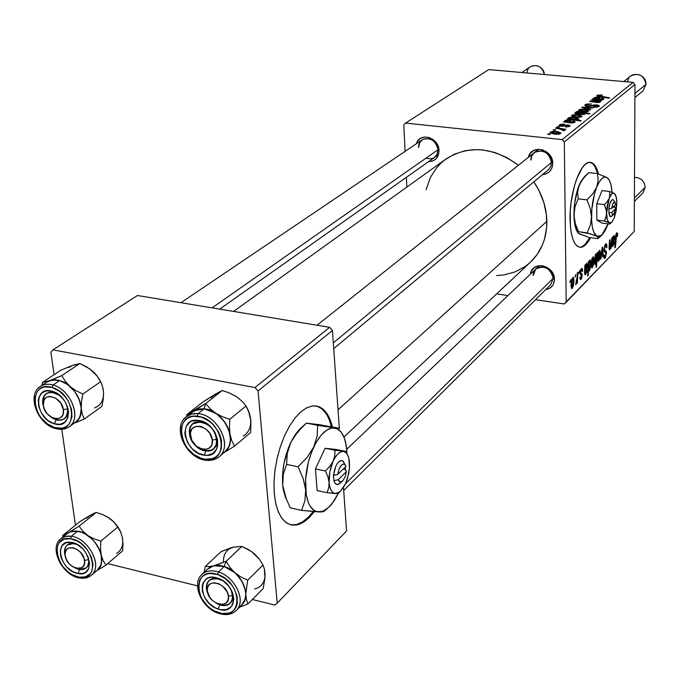 <?xml version="1.0" encoding="UTF-8"?>
<svg xmlns="http://www.w3.org/2000/svg" width="680" height="680" viewBox="0 0 680 680"><rect width="100%" height="100%" fill="white"/><g stroke="black" fill="none" stroke-linecap="round" stroke-linejoin="round"><path stroke-width="1.02" d="M290.598 524.815L295.332 524.815L298.996 523.744L303.637 521.178L308.244 517.302L309.281 517.531L304.674 521.407L300.041 523.983L296.378 525.045L290.896 524.892L285.88 522.486L281.537 517.88L278.043 511.215L275.561 502.741L274.193 492.762L274.006 481.669L275.026 469.931L277.202 458.014L280.449 446.412L284.623 435.591L289.552 425.995L295.035 417.979L300.832 411.842L306.808 407.753L312.647 405.926L318.121 406.402L323.025 409.113L327.199 413.916L330.497 420.597L332.384 426.896C328.661 412.089 321.912 405.118 312.128 406.002L306.536 407.889L300.832 411.842L294.942 418.089L289.399 426.267L284.418 436.067L280.219 447.1L276.998 458.915L274.881 471.019L273.972 482.894L274.295 494.046L275.833 503.999L278.519 512.354L282.208 518.798L286.756 523.09L291.958 525.096L297.594 524.79L303.442 522.223L309.281 517.531L308.244 517.302L313.191 511.615L308.244 517.302L302.404 521.994L296.548 524.56L290.598 524.815M590.01 162.316L592.815 163.838L595.085 166.855L597.61 173.646C595.875 166.889 593.334 163.115 590.002 162.316M570.044 219.257C569.449 193.358 580.065 162.477 589.271 162.35C593.351 162.087 596.411 165.945 598.451 173.927L595.884 166.94L593.623 163.922L591.022 162.452L588.183 162.605L585.216 164.398L582.225 167.79L576.691 178.823L574.362 186.048L571.081 202.462L570.265 210.987L570.427 226.925L571.404 233.699L572.917 239.3L574.906 243.525L577.286 246.22L579.963 247.307L582.819 246.763L585.76 244.63L590.588 237.711C587.494 243.542 584.332 246.738 581.094 247.282C574.387 247.18 570.707 237.838 570.044 219.257M551.488 162.452L333.31 342.873L551.488 162.452L552.738 163.37L551.718 158.415L550.537 156.094L547.052 152.218L542.546 149.838L537.71 149.311L533.298 150.714L529.966 153.833L528.411 157.293C531.139 143.803 553.163 149.201 552.738 163.37L551.488 162.452C551.76 148.945 530.119 146.625 530.927 160.157L531.743 155.95L534.233 152.668C543.108 148.894 548.862 152.158 551.488 162.452L550.698 166.549L548.335 169.754L333.719 348.619M553.214 278.298L345.542 483.726L553.214 278.298L554.429 279.378L553.435 274.669L550.758 270.411L546.796 267.257L542.164 265.701L537.582 265.965L533.732 268.014L531.216 271.524L530.519 274.048C531.854 260.245 554.829 265.26 554.429 279.378L553.214 278.298C553.486 265.548 532.44 262.633 533.213 275.451L535.678 269.127C544.391 264.877 550.239 267.928 553.214 278.298L550.86 284.452L343.697 490.467M426.02 158.151C433.228 160.012 437.223 157.216 437.996 149.761L439.025 150.629L438.693 148.206L436.764 143.565L433.398 139.808L429.105 137.505L424.567 137.011L420.461 138.397L417.418 141.431L416.339 143.769C419.543 131.673 439.059 137.496 439.025 150.629L437.996 149.761C437.894 136.62 417.546 134.436 418.659 147.602L419.492 143.089L422.246 139.782C430.346 136.918 435.6 140.25 437.996 149.761L437.189 154.173L434.546 157.437M343.952 437.019L530.902 261.774C541.535 251.32 546.856 237.838 546.865 221.331L338.019 409.802L546.865 221.331C546.516 207.408 542.173 194.242 533.834 181.84L538.883 190.323L543.838 202.504L546.457 215.067L546.66 227.502L544.459 239.309L542.487 244.825L536.911 254.83L530.204 262.421M405.594 123.08L488.758 69.598L633.063 82.373L562.19 139.587L405.594 123.08L403.775 124.933L405.093 151.359L403.775 124.933L405.594 123.08L562.19 139.587L564.315 141.95L566.193 302.286L634.227 231.463L634.976 84.498L564.315 141.95L562.19 139.587L633.063 82.373L488.758 69.598L405.594 123.08M557.175 126.837L559.079 127.16L559.674 126.684L557.175 126.837L559.079 127.16L559.674 126.684L557.175 126.837M553.197 129.956L555.11 130.28L555.713 129.804L553.197 129.956L555.11 130.28L555.713 129.804L553.197 129.956M564.434 124.092L560.286 124.415L559.189 125.239L560.023 125.995L562.819 126.233L568.149 125.443L568.828 125.843L568.505 126.157L565.879 126.429L565.488 126.913L566.856 126.965L570.248 125.8L567.664 124.882L561.009 125.621L560.609 125.205L561.068 124.814L564.23 124.584L564.434 124.092L559.529 124.822L559.189 125.256L561.17 126.208L566.967 125.367L568.692 126.029L565.488 126.913L569.967 126.182L568.208 124.924L561.629 125.74L560.804 124.975L564.23 124.584L564.434 124.092M567.851 118.465L567.273 118.915L580.55 121.066L581.119 120.615L576.087 119.773L578.85 118.906L575.203 117.538L569.789 117.359L568.42 117.886L569.177 118.685L567.273 118.915L580.55 121.066L581.119 120.615L576.087 119.773L578.841 119.025L573.759 117.359L568.539 117.768L569.177 118.685L567.851 118.465M585.157 104.746L585.097 105.757L588.251 106.471L597.108 105.477L597.644 105.808L597.193 106.386L593.572 106.752L593.487 107.228L597.439 107.066L599.369 105.944L598.162 105.128L595.365 104.856L587.758 105.953L586.577 105.553L586.891 104.814L591.447 103.929L586.798 104.04L585.157 104.746L585.165 105.799L585.157 104.746L584.8 105.196L587.596 106.42L594.881 105.383L597.652 105.944L593.572 106.752L593.487 107.228L599.029 106.411L599.361 105.986L596.768 104.907L588.005 105.978L586.738 104.924L591.447 103.929L585.157 104.746M578.519 109.947L579.029 111.061L583.083 111.911L587.061 111.869L588.897 110.968L585.973 109.591L580.745 109.293L578.68 109.837L578.527 110.763L578.519 109.947L583.083 111.911L588.897 110.968L583.873 109.31L578.519 109.947M591.558 99.883L597.813 100.912L599.046 101.881L590.163 100.98L589.619 101.405L596.7 102.502L599.633 102.374L600.295 101.855L599.369 101.082L601.486 100.903L592.093 99.467L591.558 99.883L595.909 100.555L599.046 101.881L590.163 100.98L589.619 101.405L596.913 102.519L600.134 102.136L599.369 101.082L601.486 100.903L592.093 99.467L591.558 99.883M601.035 94.936L597.601 95.149L596.81 95.676L597.312 96.271L609.042 98.218L609.569 97.801L598.765 96.084L598.494 95.701L599.156 95.412L601.894 95.514L602.233 95.09L601.035 94.936L601.035 95.395L601.035 94.936L596.785 95.735L599.598 96.79L609.042 98.218L609.569 97.801L598.46 95.769L601.894 95.514L602.233 95.09L601.035 94.936M593.156 98.634L592.603 99.067L600.432 100.07L602.667 99.816L603.917 98.966L601.987 97.954L601.29 98.353L602.42 98.719L602.276 99.305L599.139 99.424L599.921 97.843L596.768 97.223L594.328 97.605L593.912 98.243L594.447 98.71L592.603 99.067L599.837 100.036L603.619 99.365L603.908 98.991L601.987 97.954L601.29 98.353L602.412 99.203L599.139 99.424L600.032 98.192L597.881 97.282L594.073 97.75L594.447 98.71L593.156 98.634M576.274 111.86L578 112.141L575.492 112.438L575.067 113.322L578.884 114.435L584.222 114.469L585.276 113.892L584.758 113.263L589.356 114.002L589.917 113.56L576.767 111.478L576.274 111.86L578 112.141L574.872 112.888L579.913 114.555L585.115 114.112L584.758 113.263L589.356 114.002L589.917 113.56L576.767 111.478L576.274 111.86M581.706 107.61L590.121 109.956L590.707 109.489L583.525 107.559L592.476 108.078L593.019 107.644L582.369 107.083L581.706 107.61L590.121 109.956L590.707 109.489L583.525 107.559L592.476 108.078L593.019 107.644L582.369 107.083L581.706 107.61M571.693 115.294L572.194 116.433L576.274 117.3L580.287 117.257L582.156 116.34L579.224 114.937L573.954 114.622L571.854 115.183L571.702 116.144L571.693 115.294L576.274 117.3L582.156 116.331L577.108 114.648L571.693 115.294M564.068 121.439L563.473 121.898L571.557 123.012L573.894 122.74L575.246 121.814L573.299 120.717L572.543 121.142L573.707 121.541L573.325 122.281L570.248 122.306L571.149 120.59L568.505 119.927L565.343 120.318L564.876 121.014L565.412 121.516L563.473 121.898L570.937 122.969L574.906 122.247L575.237 121.831L573.299 120.717L572.543 121.142L573.665 122.077L570.248 122.306L571.26 120.946L569.067 119.978L565.08 120.479L565.412 121.516L564.068 121.439M550.324 132.039L550.069 132.608L550.792 133.246L554.957 134.181L559.087 134.138L561.042 133.169L558.085 131.665L552.67 131.333L550.324 132.039L550.341 132.974L550.324 132.039L554.957 134.181L561.042 133.153L555.917 131.359L550.324 132.039M555.466 128.171L561.875 129.353L563.108 129.94L562.437 130.373L563.839 130.73L564.672 130.16L563.21 129.455L565.233 129.795L565.819 129.319L556.07 127.704L555.466 128.171L559.342 128.834L563.839 130.73L564.706 130.322L563.21 129.455L565.233 129.795L565.819 129.319L556.07 127.704L555.466 128.171M547.672 134.292L549.593 134.614L550.213 134.13L548.267 133.816L547.672 134.292L549.593 134.614L550.213 134.13L548.267 133.816L547.672 134.292M581.315 268.668L582.284 268.583L582.649 270.895L582.106 271.626L581.51 269.781L580.644 271.49L580.712 272.952L581.91 273.76L582.207 275.298L581.715 278.231L580.601 279.625L579.81 277.567L580.354 276.828L581.026 278.103L581.663 276.08L581.51 275.137L580.21 274.142L580.261 270.912L581.315 268.668L580.048 272.875L580.337 274.405L581.663 276.08L581.094 278.035L580.354 276.828L579.81 277.567L580.567 279.625L582.207 275.298L580.592 272.204L581.578 269.764L582.106 271.626L582.649 270.895L582.054 270.631L582.649 270.708L581.851 268.337L581.315 268.668M584.86 265.26L585.412 264.69L585.48 265.863L586.746 263.202L587.512 264.716L587.112 268.107L585.191 271.15L585.454 273.377L586.678 270.343L587.214 269.969L586.95 271.771L585.352 274.762L584.579 273.377L584.86 265.26L584.571 273.096L585.267 274.779L587.214 269.969L585.505 273.377L585.191 271.15L587.529 265.234L586.865 263.168L585.48 265.863L585.412 264.69L584.86 265.26M591.158 264.792L591.787 259.207L593.317 256.793L594.057 259.301L593.368 265.668L591.88 267.852L591.158 265.157L592.025 267.861L592.416 267.623L594.057 259.658L593.189 256.785L591.158 264.792M616.667 232.781L617.508 233.172L617.585 235.926L617.091 236.598L616.845 234.243L616.173 235.467L615.4 247.333L614.899 247.851L615.825 234.796L616.667 232.781L615.494 237.643L614.899 247.851L615.4 247.333L616.633 234.345L617.091 236.598L617.585 235.926L616.667 232.781M596.819 254.889L597.397 252.518L596.598 266.806L596.071 267.35L596.351 262.361L595.561 264.375L594.83 264.316L594.541 259.462L595.476 254.618L596.079 253.708L596.692 254.269L596.819 254.889L595.927 253.835L594.465 261.536L595.212 264.622L596.351 262.361L596.071 267.35L596.598 266.806L597.397 252.518L596.819 254.889L595.442 254.702L596.819 254.889M600.44 259.182L602.055 247.792L602.684 247.154L603.202 256.334L602.684 256.87L602.302 249.042L600.992 258.613L600.44 259.182L600.992 258.613L602.302 249.042L602.684 256.87L603.202 256.334L602.684 247.154L602.055 247.792L600.44 259.182M603.942 249.62L605.183 244.494L606.407 243.823L606.934 245.429L606.5 247.767L605.965 245.454L604.537 247.936L604.588 250.002L606.05 251.039L606.475 252.382L605.413 257.805L604.299 258.375L603.806 257.159L603.704 255.476L604.214 254.813L604.367 256.36L604.979 256.717L605.999 254.014L605.854 252.883L604.265 251.847L603.942 249.62L605.999 253.81L605.158 256.564L604.214 254.813L603.704 255.476L604.613 258.468L606.509 253.198L605.931 250.894L604.588 250.002L604.461 248.974L605.446 245.726L606.365 245.948L606.5 247.767L607.01 247.087L606.101 243.746L605.481 244.137L603.942 249.62M569.865 282.489L570.537 279.795L569.865 282.489M597.61 258.179L598.238 252.645L599.735 250.266L600.465 252.764L599.777 259.072L598.315 261.222L597.61 258.179L598.46 261.231L598.842 261.001L600.465 253.121L599.615 250.257L597.61 258.179M612.348 237.337L612.858 236.81L612.909 237.957L614.091 235.441L614.779 236.938L614.388 240.193L612.612 243.049L612.841 245.216L613.981 242.335L614.482 241.995L614.227 243.729L612.74 246.551L612.042 245.174L612.348 237.337L612.034 244.902L612.671 246.559L614.482 241.995L612.892 245.216L612.612 243.049L614.788 237.439L614.185 235.416L612.909 237.957L612.858 236.81L612.348 237.337M611.082 243.083L611.856 237.83L611.269 248.022L610.759 248.549L610.861 246.84L609.501 249.849L609.076 247.911L609.527 240.201L610.037 239.683L609.679 248.293L610.64 246.746L611.082 243.083L609.841 248.421L610.037 239.683L609.527 240.201L609.076 248.124L609.569 249.849L610.861 246.84L610.759 248.549L611.269 248.022L611.856 237.83L611.082 243.083M588.446 261.613L588.982 261.06L588.897 262.531L589.526 260.466L590.283 259.981L590.792 264.223L589.909 269.756L589.101 270.929L588.523 269.994L588.2 275.502L587.656 276.063L588.446 261.613L587.656 276.063L588.2 275.502L588.523 269.994L589.373 270.759L590.81 263.058L590.062 259.896L588.897 262.531L588.982 261.06L588.446 261.613M570.953 285.481L571.6 279.743L573.215 277.21L574.022 280.118L573.317 286.297L571.736 288.583L570.962 285.855L571.88 288.6L572.313 288.337L574.022 280.118L573.087 277.202L570.953 285.481M575.059 277.194L575.731 274.524L575.059 277.194M577.073 277.202L577.32 272.909L577.881 272.34L577.312 282.999L576.75 283.577L576.878 281.367L575.798 284.623L577.073 277.202L575.611 284.563L576.878 281.367L576.75 283.577L577.312 282.999L577.881 272.34L577.32 272.909L577.073 277.202M578.808 273.377L579.471 270.725L578.808 273.377M564.204 303.969L535.534 299.693L564.204 303.969L566.193 302.286L564.315 141.95L634.976 84.498L633.063 82.373L634.976 84.498L634.227 231.463L564.204 303.969M507.943 295.579L496.629 293.896L507.943 295.579M406.385 177.319L406.878 187.068L406.385 177.319M52.938 349.851L137.453 295.502L329.638 327.326L255.025 387.558L52.938 349.851L50.889 352.129L54.086 374.688L50.889 352.129L52.938 349.851L255.025 387.558L258.043 390.949L277.219 603.143L346.553 530.969L343.493 487.543L346.553 530.969L277.219 603.143L258.043 390.949L255.025 387.558L329.638 327.326L137.453 295.502L52.938 349.851M339.32 428.238L332.435 330.463L258.043 390.949L332.435 330.463L329.638 327.326L332.435 330.463L339.32 428.238M314.313 511.708L309.281 517.531L314.313 511.708M274.839 605.064L252.356 599.488L274.839 605.064L277.219 603.143L274.839 605.064M197.506 585.88L107.746 563.601L197.506 585.88M61.829 429.318L75.421 525.249L61.829 429.318M426.105 189.737L430.457 177.344L436.535 167.883L440.308 163.761L444.524 160.089L454.138 154.292L465.018 150.731L476.765 149.591L482.817 149.948L494.972 152.532L506.804 157.513L518.44 165.214C492.66 146.752 468.375 144.781 445.587 159.29L233.597 311.423M439.025 150.629L438.328 155.236L435.973 158.924L432.31 161.143L428.629 161.619C435.242 161.321 438.702 157.658 439.025 150.629M554.429 279.378L553.571 283.815L552.491 285.719L549.219 288.515L545.692 289.595C551.225 288.558 554.14 285.149 554.429 279.378M552.738 163.37L551.862 168.096L549.236 171.879L545.266 174.148L542.495 174.624C548.904 173.816 552.321 170.059 552.738 163.37M529.388 263.16L524.986 266.602L515.125 271.873L504.203 274.881L496.621 275.578M569.899 281.817L570.443 281.902L569.899 281.817M606.5 247.019L607.01 247.087L606.5 247.019M604.613 245.616L605.446 245.726L604.613 245.616M603.959 248.905L604.461 248.974L603.959 248.905M603.95 249.917L604.588 250.002L603.95 249.917M603.967 250.384L605.31 250.563L603.967 250.384M603.993 250.639L605.931 250.894L603.993 250.639M605.939 253.121L606.509 253.198L605.939 253.121M604.027 257.975L605.149 258.128L604.027 257.975M602.65 256.258L603.202 256.334L602.65 256.258M601.494 251.719L601.944 251.778L601.494 251.719M600.525 258.545L600.992 258.613L600.525 258.545M599.93 253.045L600.465 253.121L599.93 253.045M597.992 260.882L598.842 261.001L597.992 260.882M599.947 253.801L598.663 259.879L598.137 257.652L597.618 257.584L598.137 257.652L599.216 251.719L598.57 251.634L599.412 251.6L599.947 253.564L599.394 251.6L598.519 253.606L598.137 257.89L598.604 259.87L599.582 257.881L599.947 253.801M596.105 266.738L596.598 266.806L596.105 266.738M594.856 264.358L595.493 264.452L594.856 264.358M596.64 257.286L595.493 263.16L594.991 260.975L594.473 260.907L594.991 260.975L595.977 255.017L595.357 254.932L596.148 254.906L596.64 256.717L596.139 254.915L595.323 256.972L595.417 263.151L596.207 261.647L596.64 257.286M617.125 235.867L617.585 235.926L617.125 235.867M615.952 234.26L616.633 234.345L615.952 234.26M615.51 237.413L615.978 237.481L615.51 237.413M614.933 247.274L615.4 247.333L614.933 247.274M612.383 237.889L612.909 237.957L612.383 237.889M614.261 237.371L614.788 237.439L613.963 236.819L614.295 237.949L612.697 241.766L613.742 236.938L613.233 236.87L613.946 236.819L612.697 241.766L612.221 241.706L613.972 239.768L614.261 237.379M612.714 241.749L613.462 241.842L612.714 241.749M612.119 242.989L612.612 243.049L612.119 242.989M612.051 244.197L612.544 244.264L612.051 244.197M612.204 246.151L613.139 246.27L612.204 246.151M610.793 247.962L611.269 248.022L610.793 247.962M609.271 249.62L609.815 249.696L609.271 249.62M609.169 246.118L609.645 246.185L609.169 246.118M609.093 247.495L609.586 247.562L609.093 247.495M593.512 259.582L594.057 259.658L593.512 259.582M591.54 267.495L592.416 267.623L591.54 267.495M593.529 260.346L592.229 266.492L591.685 264.256L591.158 264.18L591.685 264.256L592.781 258.264L592.127 258.171L592.986 258.145L593.529 260.108L592.96 258.145L592.11 259.973L591.685 264.256L592.169 266.483L593.164 264.469L593.529 260.346M588.395 262.463L588.897 262.531L588.395 262.463M590.265 262.981L590.81 263.058L590.265 262.981M588.744 270.674L589.373 270.759L588.744 270.674M587.987 269.926L588.523 269.994L587.987 269.926M587.69 275.434L588.2 275.502L587.69 275.434M590.274 263.908L589.178 269.662L588.676 267.682L588.115 267.606L588.676 267.682L589.024 263.313L588.353 263.219L589.024 263.313L589.637 261.469L589.178 261.4L590.062 261.655L590.274 263.908L590.231 262.471L589.637 261.469L588.931 263.865L589.033 269.611L589.891 268.082L590.274 263.908M584.894 265.786L585.48 265.863L584.894 265.786M586.942 265.157L587.529 265.234L586.942 265.157M585.31 269.748L586.109 269.858L585.31 269.748L585.947 268.778L585.276 269.824L586.381 264.775L585.837 264.699L586.602 264.639L586.985 265.786L585.947 268.778L586.976 266.203L586.729 264.673L586.015 265.378L585.276 269.824L584.749 269.748L585.318 269.731M584.656 271.074L585.191 271.15L584.656 271.074M584.587 272.332L585.123 272.408L584.587 272.332M584.74 274.312L585.786 274.457L584.74 274.312M582.071 270.81L582.649 270.895L582.071 270.81M580.592 269.841L581.307 269.943L580.592 269.841M580.074 272.136L580.592 272.204L580.074 272.136M580.048 272.858L580.712 272.952L580.048 272.858M580.057 273.19L581.247 273.36L580.057 273.19M581.562 275.204L582.207 275.298L581.562 275.204M580.023 279.149L581.077 279.301L580.023 279.149M573.435 280.032L574.022 280.118L573.435 280.032M571.353 288.192L572.313 288.337L571.353 288.192M573.469 280.849L572.11 287.19L571.523 284.911L570.962 284.835L571.523 284.911L572.654 278.732L571.965 278.639L572.875 278.604L573.469 280.849L572.849 278.604L571.906 280.721L571.523 285.158L572.042 287.181L573.096 285.082L573.469 280.849M575.101 276.539L575.637 276.615L575.101 276.539M576.793 282.923L577.312 282.999L576.793 282.923M578.841 272.731L579.377 272.799L578.841 272.731M600.448 96.917L600.448 96.416L600.448 96.917M596.998 96.109L596.998 95.463L596.998 96.109M594.447 99.195L594.447 98.71L594.447 99.195M594.082 98.447L594.073 97.75L594.082 98.447M597.89 97.775L597.881 97.282L597.89 97.775M599.139 99.951L599.139 99.424L599.139 99.951M600.253 100.062L600.253 99.594L600.253 100.062M602.412 99.883L602.412 99.203L602.412 99.883M601.987 98.523L601.987 97.954L601.987 98.523M597.975 99.237L595.017 98.175L597.363 97.699L598.578 98.226L598.281 99.824L598.273 98.685L597.975 99.773L597.975 99.237L595.017 98.201L598.281 97.886L597.975 99.237M592.093 99.968L592.093 99.467L592.093 99.968M599.377 102.451L599.369 101.082L599.377 102.451M590.163 101.49L590.163 100.98L590.163 101.49M596.096 102.416L596.096 101.915L596.096 102.416M597.414 102.561L597.414 102.093L597.414 102.561M599.054 102.51L599.046 101.881L599.054 102.51M576.776 111.945L576.767 111.478L576.776 111.945M584.766 114.308L584.758 113.263L584.766 114.308M575.042 113.296L575.034 112.676L575.042 113.296M580.108 112.523L584.103 113.713L584.018 114.512L584.01 113.841L580.439 114.112L580.448 114.597L580.439 114.112L576.249 112.897L581.052 112.65L584.027 113.518L582.921 114.155L576.504 113.245L576.938 112.531L580.108 112.523M583.873 109.794L583.873 109.31L583.873 109.794M583.483 109.76L587.503 110.993L587.375 111.809L587.375 111.171L583.644 111.478L583.644 111.962L583.644 111.478L579.666 110.219L584.273 109.845L587.35 110.67L586.5 111.469L580.142 110.73L579.683 110.194L580.414 109.82L583.483 109.76M582.377 107.797L582.369 107.083L582.377 107.797M583.525 108.12L583.525 107.559L583.525 108.12M585.608 108.698L585.608 108.094L585.608 108.698M588.013 106.454L588.005 105.978L588.013 106.454M589.365 106.488L589.365 105.986L589.365 106.488M591.481 106.241L591.481 105.519L591.481 106.241M593.13 105.808L593.13 105.103L593.13 105.808M596.777 105.4L596.768 104.907L596.777 105.4M593.581 107.236L593.572 106.752L593.581 107.236M593.895 107.261L593.895 106.785L593.895 107.261M597.423 107.066L597.423 106.241L597.423 107.066M577.108 115.149L577.108 114.648L577.108 115.149L580.592 116.033L580.626 117.189L580.618 116.544L576.844 116.858L576.852 117.351L576.844 116.858L572.849 115.575L576.708 115.098L580.754 116.365L579.734 116.849L575.314 116.645L572.849 115.677L574.082 115.081L577.108 115.149M569.185 119.23L569.177 118.685L569.185 119.23M568.548 118.311L568.539 117.768L568.548 118.311M573.767 117.869L573.759 117.359L573.767 117.869M576.096 120.343L576.087 119.773L576.096 120.343M573.504 117.844L577.456 119.008L577.362 119.671L577.354 119.136L574.022 119.408L574.022 120.011L574.022 119.408L570.248 118.685L570.256 119.399L569.542 118.158L570.724 117.759L575.577 118.175L577.252 119.204L574.464 119.45L570.248 118.685L569.542 118.218L569.925 117.895L573.504 117.844M565.412 122.052L565.412 121.516L565.412 122.052M565.088 121.278L565.08 120.479L565.088 121.278M569.075 120.513L569.067 119.978L569.075 120.513M570.248 122.893L570.248 122.306L570.248 122.893M571.404 123.004L571.395 122.494L571.404 123.004M573.673 122.808L573.665 122.077L573.673 122.808M573.299 121.346L573.299 120.717L573.299 121.346M569.049 122.103L566.032 120.946L568.505 120.428L569.738 120.997L569.406 122.757L569.389 121.499L569.049 122.697L569.049 122.103L566.032 120.972L567.12 120.428L569.44 120.623L569.049 122.103M561.637 126.251L561.629 125.74L561.637 126.251M562.666 126.242L562.658 125.74L562.666 126.242M564.204 126.004L564.196 125.4L564.204 126.004M568.216 125.46L568.208 124.924L568.216 125.46M565.887 126.939L565.879 126.429L565.887 126.939M568.701 126.752L568.692 126.029L568.701 126.752M559.546 125.8L559.529 124.822L559.546 125.8M555.925 131.894L555.917 131.359L555.925 131.894M555.483 131.844L559.597 133.186L559.462 134.062L559.453 133.382L555.56 133.714L555.56 134.24L555.56 133.714L551.505 132.345L556.308 131.945L559.453 132.838L558.527 133.705L551.854 132.829L551.514 132.311L552.304 131.903L555.483 131.844M553.792 130.058L553.784 129.498L553.792 130.058M556.078 128.273L556.07 127.704L556.078 128.273M563.227 130.569L563.21 129.455L563.227 130.569M557.762 126.939L557.753 126.378L557.762 126.939M548.284 134.394L548.267 133.816L548.284 134.394M579.385 247.214L580.295 247.18C583.534 246.627 586.704 243.44 589.798 237.609L584.962 244.528L582.02 246.653M329.469 420.401L331.364 426.7C328.474 414.859 323.416 407.949 316.183 405.969L316.192 405.969M326.171 413.712L321.988 408.918L317.075 406.207M87.108 517.939L90.278 515.253L80.028 521.56L62.858 535.313L80.028 521.56L93.831 513.383L96.212 512.423L102.96 514.692L107.822 517.149M73.797 543.515C66.062 543.362 63.24 547.663 65.305 556.418C63.759 551.438 64.388 547.646 67.192 545.045L73.797 543.515L77.63 544.731L73.797 543.515M74.656 567.689L79.501 569.466L78.251 573.58C60.214 571.361 52.895 538.891 71.374 542.402L77.129 544.45L82.543 548.582L84.855 551.242L88.239 557.243L89.564 563.346L88.638 568.625L85.612 572.271L83.453 573.299L78.251 573.58L72.547 571.506L67.201 567.4L64.915 564.765L61.557 558.841L60.605 555.773L60.358 549.992L62.305 545.419L66.172 542.742L71.374 542.402C89.709 544.544 96.79 577.447 78.251 573.58L79.501 569.466L74.656 567.689C83.972 571.54 88.68 568.82 88.791 559.546L84.541 560.465C86.81 573.716 66.581 568.582 65.169 555.645L64.591 549.924L65.348 547.434L67.192 545.045C69.929 542.954 73.415 542.852 77.63 544.731C68.808 541.79 64.464 544.722 64.609 553.537L66.47 559.725L69.037 563.55L72.48 566.534L76.287 568.242L81.422 567.876L83.7 565.735L84.634 562.411L84.073 558.416L80.665 552.5L77.189 549.491L73.355 547.791L69.759 547.663L66.946 549.117L65.331 551.913L65.169 555.645C62.747 542.394 83.13 547.375 84.541 560.465L88.791 559.546L88.791 563.082L87.779 566.058L86.292 567.868L79.501 569.466C86.802 569.823 89.777 565.921 88.434 557.762C89.488 562.182 88.774 565.556 86.292 567.868C83.215 570.231 79.339 570.171 74.656 567.689M92.981 573.554C101.915 563.278 87.244 537.906 71.332 536.265L70.567 538.73C93.219 541.365 101.915 582.012 79.041 577.184L79.959 578.051L79.041 577.184L85.459 576.852L90.296 573.648L91.868 571.098L93.016 564.596L91.392 557.056L87.21 549.644L81.133 543.524L77.673 541.255L70.567 538.73L64.15 539.172L59.39 542.47L57.868 545.054L56.805 551.565L58.48 559.028L62.62 566.321L68.603 572.365L72.012 574.625L79.041 577.184C56.84 574.438 47.779 534.463 70.567 538.73L71.332 536.265C88.51 537.999 103.122 566.483 91.434 575.212L91.307 575.322M79.977 578.051C84.549 578.731 88.366 577.779 91.434 575.212L97.537 569.993C109.208 561.272 94.69 532.924 77.571 531.225L71.332 536.265L77.571 531.225L82.662 532.678L87.728 535.466L82.773 531.114L79.118 526.167L68.689 532.576L62.858 535.313L62.688 537.217L62.858 535.313L68.689 532.576L72.803 531.19L77.571 531.225L70.652 531.717L67.804 533.145L60.86 538.679L65.552 536.418L71.332 536.265C66.121 535.56 62.101 536.911 59.262 540.303M97.35 570.163L100.445 566.032L101.447 562.734L101.201 555.024L103.147 560.668L105.978 565.123L96.569 570.826L105.978 565.123L122.646 550.842L105.978 565.123L103.147 560.668L101.209 555.024L100.504 548.31L100.853 541.127L93.984 538.823L87.728 535.466L92.421 539.402L96.398 544.196L99.399 549.534L101.209 555.024L101.703 560.303L100.861 564.995L97.147 570.333M94.359 513.851L90.278 515.253L96.212 512.423L79.118 526.167L96.212 512.423L102.96 514.692L109.106 517.981L114.019 522.24L117.7 527.111L100.853 541.127L117.7 527.111L120.454 531.607L122.323 537.2L122.995 543.796L122.646 550.842L122.995 543.796L122.323 537.208C123.675 544.901 121.754 550.315 116.56 553.427M107.576 516.995L113.721 521.832L117.631 526.541L120.572 531.785M66.895 533.842L68.689 532.576C74.188 529.831 80.537 530.799 87.728 535.466L82.773 531.114L79.118 526.167L66.912 533.825M97.163 570.316C101.15 566.908 102.502 561.816 101.209 555.024L100.504 548.31L100.853 541.127L93.984 538.823L87.728 535.466C94.775 540.6 99.272 547.119 101.209 555.024L99.968 550.902L95.48 542.938L92.412 539.402L85.221 533.919L81.379 532.193L75.004 531.029L71.06 531.582L67.124 533.656M80.469 577.804L79.959 578.051M121.168 533.264C118.703 527.017 114.682 521.917 109.106 517.981L114.019 522.24L117.7 527.111L120.454 531.607L122.323 537.2M68.638 367.633L72.539 365.389L60.69 370.302L72.539 365.389L79.841 363.528L86.504 366.792L92.514 371.025L97.215 376.116L100.64 381.675L82.875 394.043L76.075 390.745L69.955 386.427L65.195 381.233L61.795 375.598L49.725 380.596L42.526 382.364L41.888 385.356L42.526 382.364L60.69 370.302L42.526 382.364L54.442 379.814L59.628 380.579L53.032 385.016L51.969 387.447C76.203 393.609 78.642 435.897 54.621 427.55L55.369 428.536L54.621 427.55L61.651 428.188L64.77 427.32L67.456 425.697L69.598 423.368L71.969 416.984L71.493 409.13L68.221 401.013L65.679 397.256L59.279 391.076L51.969 387.447L44.897 386.903L41.794 387.829L39.142 389.521L37.043 391.892L34.782 398.319L35.343 406.113L38.607 414.111L41.114 417.809L47.413 423.903L54.621 427.55C30.948 421.455 27.846 379.652 51.969 387.447L53.032 385.016C70.779 389.266 82.084 418.701 69.233 426.734L69.097 426.836M54.349 392.692C44.795 391.57 41.242 396.414 43.673 407.218C41.727 401.098 42.593 396.567 46.291 393.609L48.833 392.471L52.428 392.284L59.866 395.59L54.349 392.692M50.405 416.653L56.126 419.755L54.374 423.793C35.139 418.846 32.674 384.923 52.224 391.28L58.14 394.23L63.325 399.228L65.382 402.271L68.034 408.841L68.527 412.114L67.745 417.996L64.778 422.272L60.078 424.303L54.374 423.793L48.526 420.844L45.823 418.574L41.37 412.887L38.717 406.394L38.276 400.07L38.922 397.273L41.82 392.947L46.495 390.83L52.224 391.28C71.825 396.27 73.856 430.517 54.374 423.793L56.126 419.755L50.405 416.653C61.378 422.951 67.167 420.35 67.779 408.833L67.014 405.628C68.773 411.527 67.898 415.905 64.404 418.769L60.614 420.206L56.126 419.755C65.535 421.03 69.165 416.322 67.014 405.628L67.779 408.833C68.306 413.312 67.175 416.619 64.404 418.769C60.316 421.286 55.649 420.58 50.405 416.653M71.009 425.144C81.234 415.421 69.487 389.002 53.032 385.016L59.628 380.579L64.915 382.832L69.955 386.427L74.383 391.119L77.885 396.576L80.231 402.416L81.252 408.229L81.532 401.319L82.875 394.043L100.64 381.675L102.587 386.554L103.547 392.471L103.241 399.253L101.923 406.376L84.303 419.024L101.923 406.376L103.241 399.253L103.547 392.479C103.003 385.296 99.977 378.769 94.452 372.861M55.879 428.341L55.369 428.536C60.724 430.032 65.34 429.437 69.233 426.734L75.692 422.11C88.528 414.086 77.316 384.795 59.628 380.579L52.003 380.018L46.843 382.05M75.489 422.263L78.531 419.212L80.18 416.041L81.243 408.229L82.28 414.188L84.303 419.024L74.137 423.224L84.303 419.024L82.28 414.188L81.252 408.229L80.886 413.627L79.16 418.225L75.251 422.425M77.206 364.599L72.539 365.389L79.841 363.528L61.795 375.598L79.841 363.528L89.615 368.764L97.215 376.116L100.64 381.675L102.587 386.554L103.547 392.471C103.683 400.444 100.674 405.603 94.52 407.949M93.729 372.147L96.866 375.632L100.291 380.987M46.605 382.211L49.725 380.596C56.185 378.658 62.925 380.604 69.955 386.427L65.195 381.233L61.795 375.598L46.623 382.202M72.241 423.878C78.438 421.532 81.447 416.322 81.252 408.229L81.532 401.319L82.875 394.043L76.075 390.745L69.955 386.427C76.738 392.692 80.503 399.959 81.252 408.229L79.212 399.475L74.375 391.119L67.49 384.48L59.628 380.579C54.663 379.227 50.413 379.712 46.869 382.041L40.426 386.325M54.986 428.417C37.298 423.708 26.605 394.706 40.239 386.452C43.809 384.124 48.067 383.648 53.032 385.016C46.988 383.401 42.109 384.396 38.386 388M216.52 565.012L213.631 565.828L224.162 566.491L226.176 561.306L213.631 565.828L208.862 566.585L205.334 566.398L221.161 551.573L233.461 547.111L241.825 546.423L226.176 561.306L216.52 565.012M219.784 604.835C231.208 606.399 234.872 601.154 230.775 589.092C233.597 594.889 233.47 599.564 230.401 603.135C227.749 605.642 224.204 606.203 219.784 604.835L216.087 603.083L219.784 604.835L218.161 609.034L219.784 604.835M222.861 580.754L217.532 578.127C238.153 584.205 238.57 616.743 218.161 609.034L215.067 607.707L209.321 603.509L204.875 597.813L202.385 591.49L202.232 585.48L203.065 582.879L206.371 578.977L208.734 577.838L211.454 577.303L217.532 578.127L223.677 581.323L228.948 586.415L232.509 592.62L233.826 598.961L232.704 604.477L231.268 606.645L226.933 609.416L221.246 609.781L218.161 609.034C197.94 603.024 197.038 570.758 217.532 578.127L222.861 580.754C212.441 576.258 206.958 578.927 206.406 588.761L208.48 595.068C205.521 589.135 205.649 584.35 208.862 580.712C211.48 578.323 214.948 577.788 219.275 579.096C207.782 577.685 204.179 583.006 208.48 595.068L206.406 588.761L206.346 586.721L206.966 583.635L208.862 580.712C212.492 577.626 217.158 577.635 222.861 580.754M219.266 613.139L218.764 613.428L218.237 612.604C193.341 605.2 192.168 565.446 217.456 574.481L218.441 571.948C210.536 569.636 204.553 571.021 200.481 576.087M229.202 548.981L233.461 547.111L230.597 547.927L221.161 551.573L205.334 566.398L208.862 566.585L213.631 565.828L207.451 569.245L209.338 567.689L213.631 565.828L218.688 565.412L224.162 566.491C217.319 564.442 211.811 565.292 207.646 569.058L201.883 574.49C206.048 570.724 211.573 569.874 218.441 571.948L224.162 566.491L229.678 568.981L234.863 572.73L229.908 567.315L226.176 561.306L241.825 546.423L251.473 551.488L259.293 559.087L263.041 565.012L247.673 580.202L241 577.065L234.863 572.73L239.334 577.473L242.794 582.879L244.987 588.565L245.786 594.15L247.673 580.202L263.041 565.012L264.495 569.338L264.953 578.051L263.194 588.514L247.945 603.95L246.424 599.683L245.786 594.15L245.123 599.225L241.536 605.174M241.74 604.971L244.248 601.468L245.421 598.017L245.777 594.141L246.424 599.683L247.945 603.95L239.538 607.189L247.945 603.95L263.194 588.514L264.953 578.051L264.325 569.347M204.153 572.347L205.207 566.958M252.909 552.551L248.378 549.534L241.825 546.423L233.461 547.111L238.459 546.669M253.487 553.01L258.8 558.433L254.405 553.784L259.293 559.087L263.041 565.012L264.495 569.338L265.072 574.846C264.834 582.412 261.383 587.112 254.728 588.931M238.603 607.215C243.321 604.69 245.718 600.329 245.786 594.15L247.673 580.202L241 577.065L234.863 572.73C241.766 579.13 245.412 586.262 245.786 594.15L245.319 589.985L242.029 581.485L236.053 573.835L232.339 570.715L224.162 566.491L220.031 565.548L216.087 565.437L212.475 566.159L207.638 569.067M218.781 613.428C225.998 615.663 231.863 614.644 236.368 610.385L241.961 604.75C252.059 595.587 240.797 571.2 224.162 566.491L218.441 571.948C235.144 576.708 246.483 601.205 236.368 610.385L236.224 610.529M237.668 608.804C245.582 598.646 234.065 576.453 218.441 571.948L217.456 574.481L209.958 573.478L206.601 574.141L203.694 575.56L201.339 577.66L199.623 580.371L198.331 587.163L198.798 590.996L201.867 598.783L207.349 605.787L210.749 608.659L214.421 610.963L222.037 613.53L229.05 613.088L231.99 611.736L234.396 609.688L236.173 607.01L237.252 603.806L237.142 596.343L234.073 588.446L231.557 584.715L225.054 578.425L217.456 574.481C242.947 581.986 243.389 622.166 218.237 612.604L218.764 613.428M229.908 567.315L226.176 561.306L224.162 566.491L234.863 572.73L229.908 567.315M233.461 547.111C226.865 549.083 223.516 553.835 223.397 561.374M196.622 409.241L193.962 410.839L204.136 408.85L205.674 403.512L186.762 414.655L203.49 401.582L222.267 390.481L205.674 403.512L196.622 409.241M205.768 450.865C223.227 453.704 217.719 423.104 200.413 421.855L198.084 420.359C218.9 421.855 225.513 458.677 204.535 455.217L205.768 450.865C193.477 450.024 184.017 430.21 192.924 423.835L200.413 421.855C212.653 422.569 222.232 442.323 213.537 448.774L210.026 450.602L205.768 450.865L204.535 455.217L198.126 453.16L192.219 448.8L187.689 442.782L185.215 436.008L184.883 432.659L186.099 426.649L189.644 422.322L192.125 421.013L198.084 420.359L204.553 422.382L210.545 426.776L215.126 432.879L217.591 439.731L217.566 446.275L216.606 449.114L212.993 453.381L207.63 455.269L204.535 455.217C184.084 453.619 177.157 417.35 198.084 420.359L200.413 421.855C182.988 419.33 188.717 449.556 205.768 450.865M206.66 460.088L205.283 459.246C180.106 457.266 171.521 412.607 197.319 416.253L198.076 413.644C192.27 413.125 187.68 414.783 184.297 418.633M192.066 412.173L198.713 409.062L204.136 408.85L199.452 408.935L195.228 410.184L186.226 416.755L191.599 414.077L198.076 413.644L204.144 408.858L209.882 410.244L215.534 413.134L209.941 408.587L205.674 403.512L222.267 390.481L229.525 393.014L236.249 396.534L241.782 400.979L246.075 405.977L229.798 419.305L222.394 416.738L215.534 413.134L220.711 417.333L225.037 422.552L228.225 428.425L230.044 434.546L229.415 427.116L229.798 419.305L246.075 405.977L249.704 414.222L250.903 421.124L250.682 432.471L234.566 446.131L231.871 440.938L230.044 434.546L230.375 440.47L229.202 445.808L226.619 450.185L224.638 452.098M224.655 452.072C229.424 448.043 231.225 442.195 230.044 434.546L229.415 427.116L229.798 419.305L222.394 416.738L215.534 413.134C223.346 418.574 228.182 425.714 230.044 434.546L231.871 440.938L234.566 446.131L223.983 452.642L234.566 446.131L250.682 432.471L250.903 421.124L248.693 411.527M211.242 397.587L214.956 394.392L203.49 401.582L186.762 414.655L186.6 416.457L186.762 414.655L192.091 412.156M230.681 393.72L236.249 396.534L241.332 400.648M224.868 451.894L228.684 446.998L229.968 443.233L230.435 439.025L228.811 429.947L224.051 421.175L216.886 414.077L208.437 409.751L204.144 408.858L200.022 408.858L196.231 409.76L192.321 411.978M221.059 454.733C231.821 442.739 216.197 414.69 198.076 413.644L197.319 416.253C223.057 418.089 231.157 463.581 205.283 459.246L212.619 458.558L215.713 456.994L218.272 454.699L220.184 451.75L221.374 448.248L221.417 440.173L220.26 435.906L218.374 431.707L212.713 424.175L209.168 421.132L201.314 417.095L193.494 416.253L189.983 417.078L186.915 418.701L184.407 421.056L182.554 424.039L181.432 427.55L181.483 435.583L184.535 443.921L187.051 447.814L193.596 454.333L201.331 458.371L205.283 459.246L206.244 460.292C211.361 460.827 215.679 459.629 219.215 456.679L225.131 451.673C238.935 441.329 223.644 409.904 204.144 408.858L198.076 413.644C217.643 414.732 233.044 446.31 219.215 456.679L219.036 456.833M209.941 408.587L205.674 403.512L204.136 408.85L215.534 413.134L209.941 408.587M243.194 436.084C249.228 432.335 251.651 426.148 250.452 417.546L248.701 411.213L246.075 405.977L241.782 400.979L236.249 396.534L229.525 393.014L222.267 390.481L214.956 394.392M88.434 557.762L88.791 559.546L88.434 557.762M232.755 595.298L228.429 596.284C230.299 609.994 208.267 604.401 207.332 591.031L206.406 588.761L207.332 591.031L207.306 589.024L208.463 585.608L211.055 583.398L214.684 582.751L218.807 583.763L222.802 586.296L227.205 592.025L228.429 596.284L228.038 600.134L226.1 602.981L222.912 604.409L216.894 603.475L212.942 600.95L209.737 597.329L207.332 591.031C205.3 577.337 227.502 582.751 228.429 596.284L232.755 595.298L232.39 599.709L230.401 603.135C226.695 606.381 221.918 606.365 216.087 603.083C226.5 607.767 232.05 605.174 232.755 595.298L230.775 589.092L232.755 595.298M645.21 187.297L634.398 197.99L645.21 187.297C644.402 180.974 640.832 177.658 634.508 177.361C640.832 177.658 644.402 180.974 645.21 187.297L642.974 192.848L634.38 201.391M527.051 72.99C527.221 62.305 543.788 63.708 544.391 74.528C542.053 66.606 537.413 63.997 530.46 66.716L521.858 72.531M42.789 403.741L43.325 405.577C40.732 391.28 61.795 395.471 63.342 409.666L67.779 408.833L63.342 409.666L63.172 413.746L62.509 415.463L60.172 417.936L56.797 418.829L52.904 418.022L47.37 413.958L44.702 409.947L43.325 405.577L44.115 399.78L46.427 397.273L49.793 396.346L55.684 398.14L60.775 403.155L63.342 409.666C65.773 423.971 44.88 419.585 43.325 405.577L42.789 403.741C42.228 399.151 43.392 395.777 46.291 393.609C50.235 391.247 54.757 391.909 59.866 395.59C48.909 389.606 43.214 392.326 42.789 403.741L43.673 407.218L42.789 403.741M212.075 307.861L437.996 149.761L212.075 307.861M189.499 433.636L190.417 435.633C188.241 420.793 211.268 425.382 212.296 440.104L216.809 439.204C215.534 420.801 186.762 415.123 189.499 433.636C189.117 429.403 190.256 426.139 192.924 423.835C200.132 417.171 216.104 427.397 216.809 439.204L216.257 444.686L213.537 448.774C206.355 455.66 190.298 445.493 189.499 433.636C190.791 451.75 219.275 457.742 216.809 439.204L212.296 440.104L209.78 433.322L206.406 429.53L202.266 427.006L200.099 426.351L196.001 426.385L192.729 428.171L191.565 429.641L190.383 433.44L191.726 440.173L196.282 446.123L202.538 449.293L204.646 449.522L208.403 448.63L211.106 446.097L211.913 444.329L212.296 440.104C214.293 454.945 191.463 450.16 190.417 435.633L189.499 433.636M627.691 81.897C628.175 70.482 646.544 72.82 646 84.303C643.858 75.225 638.784 72.454 630.768 75.973L623.747 81.549M634.933 93.457L646 84.303L634.933 93.457M634.908 97.605L643.034 90.84L646 84.303M612.722 214.812L611.779 216.172L610.385 216.571L608.932 212.899L611.736 212.398L615.867 208.369L614.686 207.298L613.037 207.094L614.686 207.298L614.686 205.487L614.592 207.383L615.867 208.369L611.736 212.398L612.544 214.54L613.81 214.412L615.068 212.066L615.867 208.369L613.538 214.625L612.365 214.327L611.736 212.398L608.932 212.899C609.365 216.146 610.283 217.269 611.668 216.274L613.726 214.489M614.329 193.409L609.552 191.48L601.979 190.587L609.552 191.48L609.9 194.828L609.187 198.296L607.24 201.612L604.375 204.629L596.768 203.702L601.979 190.587L596.768 203.702L604.375 204.629L606.45 210.962L606.458 215.228L604.409 221.034L596.836 220.082L596.768 203.702L596.836 220.082L604.409 221.034L609.212 222.845L609.926 223.55L609.586 224.085L602.072 223.133L596.836 220.082L602.072 223.133L609.586 224.085L609.926 223.55L609.212 222.845C607.563 221.663 606.696 218.416 606.611 213.12L605.999 217.269L604.409 221.034L610.453 223.023L611.779 222.19L614.321 217.796L611.575 222.385L609.212 222.845L607.317 219.538L606.611 213.12L609.187 198.296L607.24 201.612L604.375 204.629L605.982 208.811L606.611 213.12L607.299 205.334L609.187 198.296C610.912 194.14 612.629 192.508 614.329 193.409L609.552 191.48L609.9 194.828L609.187 198.296L611.77 193.936L613.096 193.162L614.414 193.469C615.986 194.82 616.803 198.058 616.854 203.184L614.321 217.796L616.173 210.851L616.854 203.184L616.182 196.8L614.329 193.409M607.206 226.125L608.022 223.881L601.656 235.331L596.904 236.334L599.42 236.631L602.106 234.923L604.758 231.327L607.206 226.125M598.281 238.196L596.904 236.334L590.223 233.758L578.485 231.701L587.163 232.824L590.308 225.284L591.498 216.98L590.308 225.284L587.163 232.824L596.904 236.334C593.512 234.065 591.711 227.613 591.498 216.98L590.206 208.309L586.95 199.886L578.204 198.832L586.95 199.886L592.756 193.817L596.7 187.195L592.756 193.817L586.95 199.886L590.206 208.309L591.498 216.98C591.583 206.023 593.325 196.095 596.7 187.195L598.162 180.276L597.516 173.612L607.13 177.616L597.516 173.612L598.162 180.276L596.7 187.195C600.219 178.891 603.696 175.703 607.13 177.616L607.283 177.726C609.884 179.851 611.481 184.731 612.068 192.355L610.878 184.484L609.255 180.157L607.13 177.616L604.639 177.055L601.944 178.543L599.241 181.994L596.7 187.195L594.524 193.783L591.821 209.227L591.608 220.618L592.365 227.086L593.784 232.135L598.281 238.196L597.762 238.646L589.229 237.532L578.459 233.368L577.975 232.73L578.485 231.701L575.246 223.38L573.937 214.778L575.085 206.474L578.204 198.832L577.626 192.066L579.148 185.138L583.1 178.585L588.846 172.635L597.516 173.612L588.846 172.635M579.012 233.742L589.229 237.532L597.762 238.646M578.017 232.186L578.485 231.701L575.246 223.38L573.937 214.778C574.098 223.431 575.442 229.415 577.975 232.722L578.017 232.186M578.374 233.172L577.975 232.73M588.531 172.907L584.511 176.519L579.148 185.138C575.722 193.995 573.979 203.873 573.937 214.778L575.085 206.474L578.204 198.832L577.626 192.066L578.068 188.623L580.839 181.798L585.812 175.525M584.486 176.545L580.397 182.359L577.983 188.275L574.659 203.107L574.064 218.407L574.863 224.859L577.294 231.761M579.556 234.081L580.813 234.489M616.692 205.275L616.854 203.184M608.932 212.899L608.829 208.939L609.968 203.456L612.246 199.673L613.156 199.665L613.998 200.744L613.292 199.75C611.252 199.342 609.798 202.376 608.923 208.853L611.736 208.352L615.867 204.34L614.473 201.943L612.544 204.637L611.736 208.352C612.45 203.821 613.521 201.731 614.95 202.079L615.867 204.34L611.736 208.352L608.829 208.939L608.932 212.899M341.122 482.035L339.226 483.905L336.464 484.389L334.968 483.098L333.957 480.666L338.164 479.723L346.366 471.708L345.398 469.523L343.238 469.081L345.398 469.523L345.236 467.143L345.21 469.702L346.366 471.708L338.164 479.723L340.043 482.018L342.661 481.015L345.058 477.096L346.366 471.708L344.973 477.309L342.431 481.227C340.536 482.723 339.116 482.222 338.164 479.723L333.957 480.666C335.155 484.611 337.127 485.52 339.881 483.395L342.278 481.355M344.182 486.234L345.61 483.582L340.17 491.581L335.486 493.595C331.925 493.136 329.808 489.43 329.137 482.477C328.754 475.235 330.08 468.137 333.132 461.176C336.345 454.563 339.753 451.308 343.366 451.427L325.074 448.281L336.09 449.471L345.899 451.435L334.993 450.262L334.773 455.668L333.132 461.176L329.859 466.352L325.414 470.993L315.444 468.937L325.074 448.281L334.993 450.262L334.773 455.668L333.132 461.176L329.859 466.352L325.414 470.993L327.904 476.714L329.137 482.477L328.738 487.883L327.037 492.685L317.118 490.577L315.444 468.937L325.414 470.993L327.904 476.714L329.137 482.477L328.738 487.883L327.037 492.685L337.62 493.561M345.049 451.562L343.366 451.427L345.389 452.2L345.049 451.562L345.899 451.435L347.233 454.223L345.899 451.435L336.09 449.471L325.074 448.281L315.444 468.937L317.118 490.577L327.037 492.685L335.486 493.595L338.036 493.383L339.771 491.912M345.389 452.2C347.718 453.942 349.095 457.453 349.503 462.706L349.112 459.901L349.579 465.57L348.798 473.238L345.61 483.582L347.48 478.61L349.495 467.815L348.832 458.243L347.531 454.733L345.67 452.404L343.366 451.427L340.791 451.885L338.096 453.756L335.486 456.926L333.132 461.176L329.834 471.716L329.137 482.477L329.851 486.99L331.219 490.492L333.14 492.745L335.486 493.595L338.079 493.008L340.748 491.037L345.61 483.582M305.583 423.81L299.548 429.326L295.69 434.001L292.111 439.841L288.66 447.312L283.993 463.479L282.591 474.598L282.685 485.035L283.322 474.181L286.586 464.406L287.266 453.466L290.785 442.45C284.461 456.305 281.758 470.5 282.685 485.035L285.251 496.536L290.267 507.875L301.614 510.365L318.775 511.972C311.491 511.241 307.122 503.897 305.66 489.931L304.938 500.777L301.614 510.365L290.267 507.875L285.251 496.536L282.685 485.035L283.322 474.181L286.586 464.406L298.052 466.777L303.118 478.312L305.66 489.931C304.81 475.312 307.504 461.023 313.752 447.058L307.088 457.427L298.052 466.777L286.586 464.406L287.266 453.466L290.785 442.45L297.44 432.233L306.332 423.13L317.671 425.34L317.152 436.05L313.752 447.058C320.331 433.84 327.267 427.474 334.551 427.958L306.332 423.138L319.209 424.651L339.685 428.315L334.551 427.958L338.555 429.565C343.247 433.16 346.001 440.181 346.808 450.636L346.902 453.475L346.315 446.021L344.335 438.013L341.148 432.08L336.949 428.647L332.001 427.975L326.621 430.176L321.19 435.14L316.072 442.569L311.652 451.954L308.252 462.646L305.6 479.434L306.238 494.683L308.44 502.767L310.021 505.954L313.981 510.374L316.293 511.538L321.368 511.692L324.037 510.697L329.418 506.677L332.044 503.727L338.623 492.889L334.441 500.412L328.984 507.101L323.416 510.986L318.775 511.972L322.906 511.802L324.173 511.071M346.808 450.636L346.026 445.068M338.555 429.565L337.909 428.349L339.685 428.315L319.209 424.651L309.341 423.58M337.909 428.349L317.671 425.34L317.152 436.05L313.752 447.058L307.088 457.427L298.052 466.777L303.118 478.312L305.66 489.931L304.938 500.777L301.614 510.365L321.257 511.972L323.833 511.488L327.344 508.538M285.566 497.811L283.288 489.762L282.685 485.035L286.374 499.537M306.332 423.13L314.398 424.269M301.07 427.865L295.664 434.044L290.785 442.45L293.751 437.214L301.69 427.541M333.957 480.666L333.378 475.49L335.988 465.758L337.722 462.867L340.595 460.572L343.171 461.133L344.845 464.397L342.865 460.887C338.274 460.046 335.172 464.856 333.565 475.312L337.781 474.377L346.001 466.395L345.227 464.856L344.148 464.075L342.881 464.134L341.53 465.026L339.107 468.945L337.781 474.377C339.15 466.956 341.453 463.607 344.675 464.329L346.001 466.395L337.781 474.377L333.378 475.49L333.957 480.666M295.332 524.815L296.378 525.045M438.532 154.624L219.708 309.12M605.888 245.454L604.741 245.301M604.656 256.76L603.738 256.64M598.596 259.87L597.694 259.743M599.412 251.6L598.63 251.498M595.391 263.143L594.533 263.024M596.148 254.906L595.399 254.813M616.803 234.243L615.986 234.132M612.799 245.208L612.034 245.106M613.946 236.819L613.284 236.733M609.781 248.412L609.076 248.319M592.152 266.483L591.243 266.356M592.986 258.145L592.187 258.034M589.084 269.646L588.013 269.501M589.798 261.366L589.212 261.29M585.395 273.36L584.571 273.25M586.602 264.639L585.888 264.537M581.578 269.764L580.678 269.637M580.703 278.188L579.827 278.069M572.016 287.173L571.047 287.036M572.875 278.604L572.033 278.486M598.46 95.854L598.46 96.585M602.573 98.999L602.582 99.841M595.025 98.294L595.025 99.272M598.578 98.226L598.587 99.875M597.983 99.118L597.983 99.773M599.19 101.703L599.19 102.484M584.103 113.713L584.111 114.495M576.249 112.982L576.258 113.883M587.503 110.993L587.512 111.775M579.666 110.321L579.674 111.299M586.483 105.4L586.483 106.258M597.652 105.944L597.652 107.015M580.754 116.365L580.762 117.164M572.849 115.685L572.866 116.68M577.456 119.008L577.465 119.654M569.542 118.244L569.56 119.289M573.852 121.839L573.861 122.757M566.032 121.091L566.049 122.145M569.738 120.997L569.763 122.817M569.058 122.001L569.067 122.697M560.601 125.341L560.617 126.14M568.82 125.868L568.828 126.718M559.597 133.186L559.606 134.028M551.505 132.472L551.523 133.535M563.142 130.067L563.142 130.552M580.295 247.18L581.094 247.282M60.86 538.679C48.484 547.74 62.288 575.671 79.543 577.975M201.883 574.49C191.054 583.95 201.867 608.243 218.45 613.317M186.226 416.755C171.581 427.252 186.184 458.575 205.879 460.241M346.707 449.293L539.342 265.642M180.94 302.702L422.348 139.714M538.526 149.26L317.033 325.236M601.511 235.458L598.086 238.417M611.575 222.385L609.739 223.966M614.95 202.079L613.292 199.75M344.675 464.329L342.865 460.887"/></g></svg>
